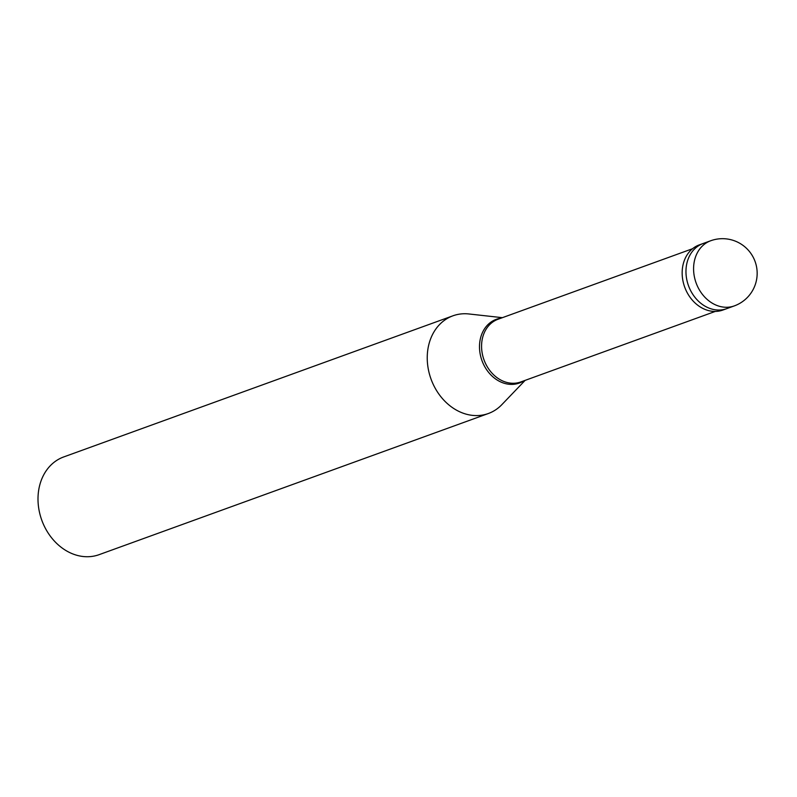 <?xml version="1.0" encoding="UTF-8"?>
<svg xmlns="http://www.w3.org/2000/svg" width="797" height="797" viewBox="0 0 797 797"><rect width="100%" height="100%" fill="white"/><g stroke="black" fill="none" stroke-linecap="round" stroke-linejoin="round"><path stroke-width="1.2" d="M734.326 305.899L726.705 308.658A34.65 28.104 -109.9 0 1 687.193 281.451A34.65 28.104 70.1 0 1 703.084 243.523A34.65 28.104 70.1 0 0 687.193 281.451A34.65 28.104 -109.9 0 0 726.705 308.658L722.899 310.043A34.65 28.104 -109.9 0 1 683.388 282.835A34.65 28.104 70.1 0 1 699.278 244.898L710.705 240.754A34.65 28.104 70.1 0 0 694.815 278.691A34.65 28.104 -109.9 0 0 734.326 305.899A34.65 34.65 0 0 0 756.134 264.943A34.65 34.65 0 0 0 710.705 240.754M715.288 311.418L520.78 381.952A33.344 27.048 -109.9 0 1 482.753 355.761A33.344 27.048 70.1 0 1 498.045 319.248L692.553 248.724M525.123 380.378L501.811 404.687A51.964 42.151 -109.9 0 1 488.352 413.513A51.964 42.151 -109.9 0 1 429.085 372.707A51.964 42.151 70.1 0 1 452.925 315.811L63.69 456.95A51.964 42.151 70.1 0 0 39.85 513.856A51.964 42.151 -109.9 0 0 99.117 554.662L488.352 413.513M502.389 317.674L468.915 313.968A51.964 42.151 70.1 0 0 452.925 315.811M523.679 380.906A33.873 27.467 -109.9 0 1 480.701 356.438A33.873 27.467 70.1 0 1 500.944 318.202"/></g></svg>
